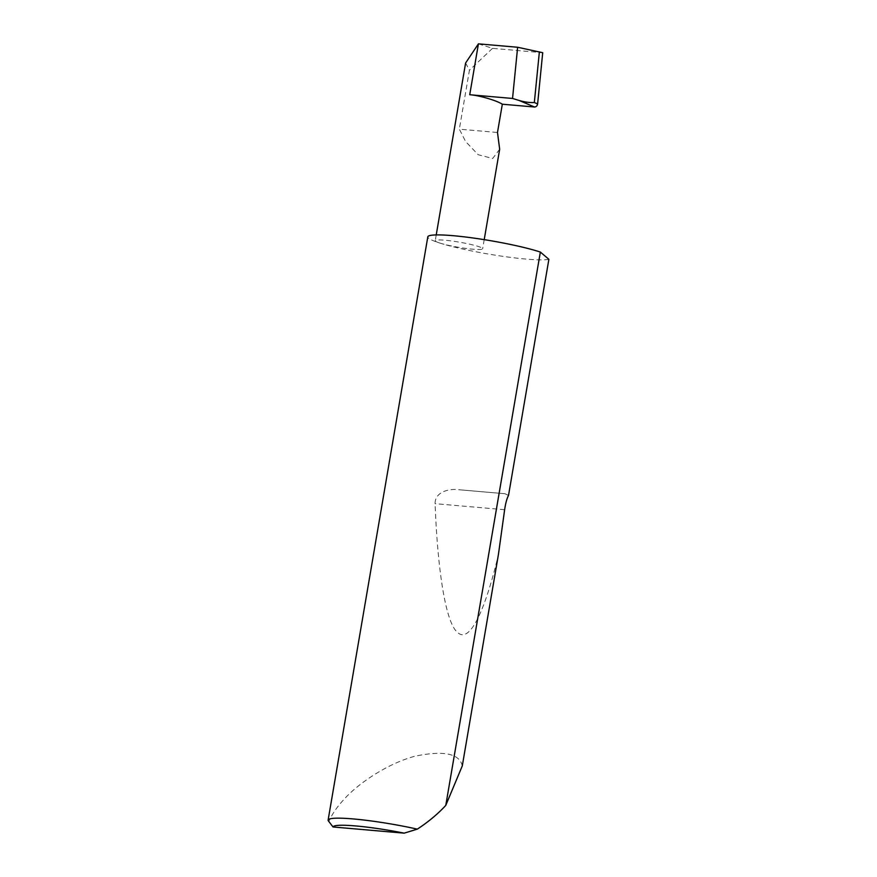<?xml version="1.0" encoding="UTF-8"?>
<svg xmlns="http://www.w3.org/2000/svg" width="877" height="877" viewBox="0 0 877 877"><rect width="100%" height="100%" fill="white"/><g stroke="black" fill="none" stroke-linecap="round" stroke-linejoin="round"><path stroke-width="0.66" stroke-dasharray="4.38 3.29" d="M462.289 765.906C459.482 753.518 443.718 750.284 414.985 756.204C387.009 763.703 358.134 783.786 344.957 798.344C337.415 806.325 332.065 814.031 328.919 821.453A62.629 6.764 9.7 0 1 328.36 820.872M548.881 259.296A62.629 6.764 9.7 0 1 500.493 255.985A62.629 6.764 9.7 0 1 439.87 243.072A62.629 6.764 9.7 0 1 427.812 236.834M508.517 495.461L504.988 493.729L459.208 489.761C449.55 488.379 434.959 491.569 435.08 503.683C437.634 570.478 445.669 623.788 457.98 632.81C470.149 643.433 485.606 608.978 498.421 554.527M499.671 149.222L492.688 158.485L478.173 154.714L465.632 141.57L459.34 129.171L497.489 132.482M439.87 243.072A24.052 2.598 -170.3 0 0 466.147 248.454A24.052 2.598 -170.3 0 0 482.646 248.783A24.052 2.598 -170.3 0 0 478.02 246.382A24.052 2.598 -170.3 0 0 451.743 241A24.052 2.598 -170.3 0 0 435.244 240.682A24.052 2.598 -170.3 0 0 439.87 243.072M465.61 62.991L469.414 70.259L459.34 129.171M478.425 43.85L492.512 48.345L542.71 52.708M492.512 48.345L469.414 70.259M330.465 823.821L328.919 821.453M504.988 493.729L459.208 489.761M504.637 509.712L435.08 503.683M484.214 239.651L482.646 248.783M436.231 234.926L435.244 240.682"/><path stroke-width="1.32" d="M508.517 495.461L548.881 259.296L540.353 252.072L445.779 805.371L462.289 765.906L498.421 554.527L504.637 509.712C505.612 503.135 506.906 498.377 508.517 495.461M417.32 829.138L404.154 833.15L333.041 826.978L328.36 820.872A62.629 6.764 9.7 0 1 328.119 820.083A62.629 6.764 9.7 0 1 417.32 829.138C427.691 822.33 436.691 814.941 444.299 806.961L445.779 805.371M328.119 820.083L427.812 236.834A62.629 6.764 9.7 0 1 470.774 237.678A62.629 6.764 9.7 0 1 539.212 251.699A62.629 6.764 9.7 0 1 540.353 252.072M502.324 104.21C496.492 100.416 478.568 95.209 469.732 94.738L478.425 43.85L517.638 47.259L542.71 52.708L537.623 103.914C537.228 105.887 536.198 106.917 534.51 107.005L502.324 104.21L497.489 132.482L499.671 149.222L484.214 239.651M517.638 47.259L512.541 98.454L519.118 100.46C524.567 102.072 529.631 102.762 534.334 102.521L537.623 103.914M478.425 43.85L465.61 62.991L436.231 234.926M404.154 833.15A56.61 6.117 -170.3 0 0 333.041 826.978M512.541 98.454L469.732 94.738M539.377 51.864L534.334 102.521M534.51 107.005L519.118 100.46"/></g></svg>
